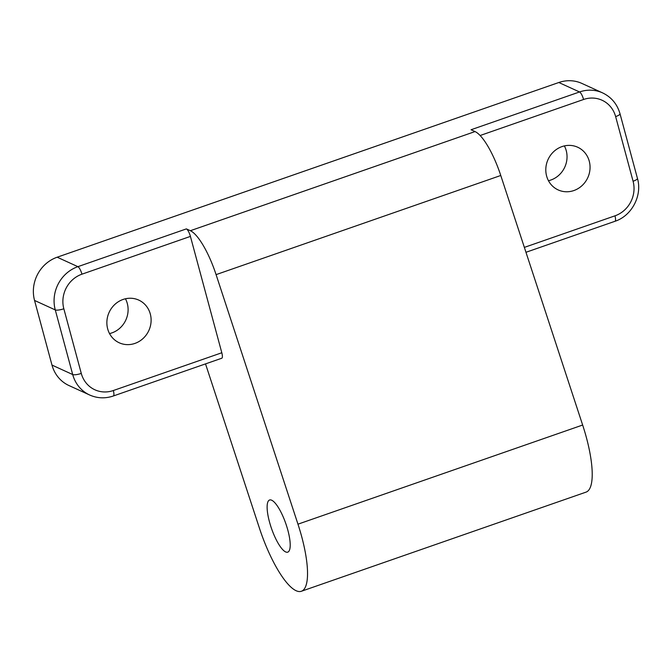 <?xml version="1.0" encoding="UTF-8"?>
<svg xmlns="http://www.w3.org/2000/svg" width="672" height="672" viewBox="0 0 672 672"><rect width="100%" height="100%" fill="white"/><g stroke="black" fill="none" stroke-linecap="round" stroke-linejoin="round"><path stroke-width="1.01" d="M51.988 365.081L72.702 374.548A34.516 32.113 -65.4 0 0 89.712 395.027L68.998 385.56A34.516 32.113 -65.4 0 1 51.988 365.081L34.549 300.443A34.516 32.113 -65.4 0 1 57.179 257.208L77.893 266.666L186.371 228.892L190.369 230.714A48.325 13.222 70.8 0 1 216.082 274.63L297.965 524.177L582.649 425.032L500.766 175.484A48.325 13.222 70.8 0 0 475.045 131.569L471.055 129.746L579.533 91.963A6.905 1.89 70.8 0 1 583.582 99.481A27.611 25.696 -65.4 0 1 615.636 116.6L633.083 181.238A27.611 25.696 -65.4 0 1 614.972 215.83L524.362 247.388M205.523 363.888L259.367 527.974A69.031 18.892 -109.2 0 0 296.108 590.713A69.031 18.892 -109.2 0 0 301.367 591.268A69.031 18.892 -109.2 0 0 301.678 536.592A69.031 18.892 -109.2 0 0 297.965 524.177M89.712 395.027C97.356 398.387 105.218 398.714 113.299 396.001L221.785 358.226A6.905 1.89 -109.2 0 0 221.81 352.758L190.42 236.401A6.905 1.89 70.8 0 0 186.371 228.892M271.69 500.22A27.611 7.56 -109.2 0 0 269.581 500.002A27.611 7.56 -109.2 0 0 271.53 528.562A27.611 7.56 -109.2 0 0 287.75 552.149A27.611 7.56 -109.2 0 0 286.902 526.94A27.611 7.56 -109.2 0 0 271.69 500.22M57.179 257.208L558.827 82.505A34.516 32.113 -65.4 0 1 581.893 83.429L602.599 92.887A34.516 32.113 -65.4 0 0 579.533 91.963L558.827 82.505M301.367 591.268L586.051 492.122A69.031 18.892 -109.2 0 0 586.362 437.447A69.031 18.892 -109.2 0 0 582.649 425.032M123.06 299.46A23.47 21.84 -65.4 0 1 138.743 300.09A23.47 21.84 -65.4 0 1 148.848 330.515A23.47 21.84 -65.4 0 1 119.23 342.787A23.47 21.84 -65.4 0 1 106.957 320.561A23.47 21.84 -65.4 0 1 123.06 299.46M564.371 145.916A23.47 21.84 -65.4 0 1 548.47 180.718M109.528 333.581A23.47 21.84 114.6 0 0 125.437 298.78M561.994 146.597A23.47 21.84 -65.4 0 1 577.685 147.227A23.47 21.84 -65.4 0 1 587.79 177.652A23.47 21.84 -65.4 0 1 558.172 189.924A23.47 21.84 -65.4 0 1 545.891 167.689A23.47 21.84 -65.4 0 1 561.994 146.597M190.369 230.714L475.045 131.569M216.082 274.63L500.766 175.484M34.549 300.443L55.264 309.91A34.516 32.113 -65.4 0 1 77.893 266.666A6.905 1.89 70.8 0 1 81.942 274.184L190.42 236.401M221.81 352.758L113.333 390.533A27.611 25.696 -65.4 0 1 81.278 373.414L63.832 308.776A27.611 25.696 -65.4 0 1 81.942 274.184M113.299 396.001A6.905 1.89 -109.2 0 0 113.333 390.533M480.119 135.517L583.582 99.481M81.278 373.414A6.905 1.68 -15.1 0 1 72.702 374.548L55.264 309.91A6.905 1.68 -15.1 0 0 63.832 308.776M525.966 252.286L614.947 221.298A6.905 1.89 -109.2 0 0 614.972 215.83M602.599 92.887C611.419 97.146 617.224 104.101 620.004 113.753A6.905 1.68 164.9 0 1 615.636 116.6M614.947 221.298C631.823 215.863 642.491 195.485 637.442 178.391A6.905 1.68 164.9 0 1 633.083 181.238M620.004 113.753L637.442 178.391"/></g></svg>
